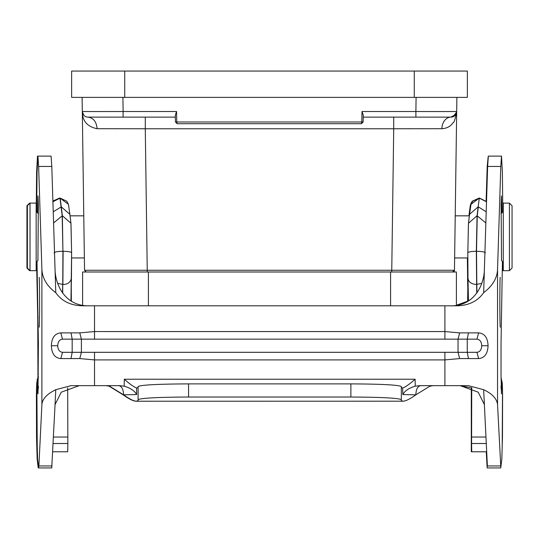 <?xml version="1.0" encoding="UTF-8"?>
<svg xmlns="http://www.w3.org/2000/svg" width="539" height="539" viewBox="0 0 539 539"><rect width="100%" height="100%" fill="white"/><g stroke="black" fill="none" stroke-linecap="round" stroke-linejoin="round"><path stroke-width="0.81" d="M122.912 97.384L123.108 111.519L94.608 111.56L82.319 111.506L82.117 97.384L84.535 270.261L454.465 270.261L452.713 271.993L446.272 271.993L452.713 271.993L454.465 270.261L452.49 271.993M396.05 271.993L142.087 271.993M87.17 271.993L86.51 271.993M137.054 271.993L401.946 271.993M456.883 97.384L456.681 111.506L444.392 111.56L415.892 111.519L416.088 97.384L452.888 97.384M363.219 117.125L442.465 117.125M456.216 113.689L456.681 111.506A5.7 5.7 0 0 1 450.981 117.125L455.853 114.383M83.727 115.184L82.319 111.506C82.332 120.972 87.264 126.705 97.114 128.713L145.281 128.767L147.262 271.993L391.738 271.993L393.719 128.767L441.886 128.713C446.885 128.41 450.617 126.382 453.09 122.649C454.006 122.946 455.206 119.227 456.681 111.506L454.465 270.261L453.946 271.488L454.465 270.261L452.713 271.993L453.946 271.488A1.752 1.752 0 0 0 454.465 270.261A1.752 1.752 0 0 1 452.982 271.973M175.431 122.003L175.31 115.144L176.563 111.519L176.745 121.982L177.183 123.707L175.431 121.982L363.138 121.982L363.252 115.144L362.006 111.519L415.892 111.519L415.892 117.125L438.807 117.125M176.563 111.519L123.108 111.519L123.108 117.125L88.019 117.125L175.343 117.125M362.006 111.519L361.817 121.982L361.379 123.707L363.138 122.009M175.431 121.982L177.183 123.707L361.379 123.707L363.138 121.982M82.332 111.896L82.319 111.506A5.7 5.7 0 0 0 88.019 117.125C93.415 117.839 96.447 121.706 97.114 128.713M456.668 111.903L453.265 116.646M82.117 97.384L82.319 111.506L83.444 114.834M83.66 115.097L84.583 115.979M86.287 271.993L84.535 270.261L86.287 271.993M451.83 271.993L453.946 271.488A1.752 1.752 0 0 1 453.144 271.939M441.886 128.713A11.845 9.096 -90 0 1 450.981 117.125L429.852 117.125M82.602 271.993L82.602 305.249L82.602 271.993L456.398 271.993L456.398 305.317L456.398 271.993M414.275 97.384L71.64 97.384L71.64 71.06L467.36 71.06L467.36 97.384L414.275 97.384L414.275 71.06M468.162 286.566L468.074 301.193M467.987 278.232L467.818 252.845L467.987 278.232C468.519 282.079 471.376 284.154 476.55 284.457L481.718 283.339M468.425 224.285L467.825 252.879C468.256 251.908 471.093 251.383 476.328 251.289L476.503 251.289C481.758 251.383 484.716 251.908 485.369 252.879M469.557 214.387L470.985 204.315L479.346 198.069L478.147 206.861L479.286 198.184L486.522 201.775M469.563 214.306L478.147 206.861L477.076 215.728L485.855 222.951M476.9 292.913L476.503 251.289L477.251 215.728L478.322 206.861L486.205 211.793M71.007 224.285L71.613 252.879L70.946 223.227L62.356 215.728L62.928 251.289C57.585 251.396 54.634 251.922 54.068 252.879M71.444 278.232C70.407 282.423 67.557 284.498 62.888 284.457L63.103 251.289C68.426 251.396 71.263 251.922 71.613 252.879L70.966 300.951M70.946 223.227L69.868 214.306L61.284 206.861L62.356 215.728L53.583 222.951M69.868 214.306L68.446 204.321L60.152 198.184L61.284 206.861L53.226 211.793M62.531 292.913L62.706 284.457L57.713 283.339M62.699 293.149L62.928 251.289L62.18 215.728L59.97 198.184L52.916 201.775M59.917 198.069L53.516 200.872L52.91 201.606M71.364 301.193L71.269 286.566M71.626 257.952L84.36 257.952M467.812 257.952L454.64 257.952M502.429 261.489L501.034 343.484L501.034 374.356L501.452 393.847L501.721 386.827C502.018 378.162 502.308 380.925 502.591 395.114L502.463 437.035L501.843 459.039L500.744 467.933M500.832 467.562L497.544 404.634L497.544 269.534L500.792 166.457L501.506 156.121L502.375 172.15L502.799 211.928M501.897 212.824L501.452 195.947L501.102 203.782L501.519 260.586L503.278 262.338M500.967 386.389L501.506 391.664M501.506 156.121L488.347 156.121L487.633 166.457L484.386 269.534C484.137 284.686 474.34 306.678 449.755 305.808M486.286 443.509L471.585 443.509L471.726 451.776L471.288 451.776L471.295 387.649M471.585 443.509L471.733 387.831M486.69 451.776L471.726 451.776M36.16 262.338L37.912 260.586L38.336 203.782L37.979 195.947L37.535 212.824M188.556 383.883C157.907 384.044 141.09 384.92 138.099 386.524L138.099 399.668C141.09 398.065 157.907 397.182 188.556 397.027L350.882 397.027C381.524 397.182 398.341 398.065 401.333 399.668L401.333 386.524C398.341 384.92 381.524 384.044 350.882 383.883L188.556 383.883L188.556 397.027M401.333 399.668L401.333 400.659L403.057 401.191L135.956 401.225L403.057 401.191C405.719 401.137 409.984 399.015 415.845 394.817C416.054 389.326 417.631 386.274 420.588 385.654M118.843 385.654C121.801 386.274 123.377 389.326 123.586 394.817C129.454 399.015 133.719 401.137 136.374 401.191L138.099 400.659L138.099 399.668M478.632 358.583L476.934 352.311C479.919 351.933 481.516 349.744 481.718 345.735C481.516 341.733 479.926 339.536 476.934 339.152L478.632 332.88C484.588 333.419 487.728 337.704 488.064 345.735C487.728 353.759 484.581 358.044 478.632 358.583L459.646 358.576L458.042 352.311L458.042 339.152L476.934 339.152M476.934 352.311L62.497 352.311L60.799 358.583C54.85 358.044 51.704 353.759 51.367 345.735C51.704 337.704 54.85 333.419 60.799 332.88L79.785 332.886L81.396 339.152L444.904 339.152L444.904 331.552L459.646 332.886L458.042 339.152L444.904 339.152M401.333 387.514L402.633 387.979L402.815 394.568L415.845 394.817L429.812 386.234L432.985 385.654M459.646 358.576L444.904 359.911L444.904 385.654L419.881 385.654L415.225 386.167L415.124 379.227C409.532 384.179 405.389 387.096 402.694 387.992L402.633 387.979M106.015 385.654L109.619 386.234L123.586 394.817L136.623 394.568L136.589 388.006M136.798 387.979L138.099 387.514M459.646 332.886L478.632 332.88M484.386 404.634L478.208 392.197L460.205 385.654L468.438 385.654L483.651 389.71L487.397 466.248M136.738 387.992C134.049 387.096 129.899 384.179 124.307 379.227L124.206 386.167C130.553 388.08 134.696 390.883 136.623 394.568M402.815 394.568C404.735 390.883 408.879 388.08 415.225 386.167M60.799 332.88L62.497 339.152L81.396 339.152L81.396 352.311L79.785 358.576L60.799 358.583M124.206 386.167L119.55 385.654L94.527 385.654L94.527 359.911L79.785 358.576M444.904 385.654L468.438 385.654M109.619 386.234L106.453 385.654M483.651 389.71C492.296 393.793 496.924 398.766 497.544 404.634M484.386 269.534L483.651 292.67C492.484 286.02 497.113 278.313 497.544 269.534M483.651 292.67C477.621 301.281 468.532 305.66 456.378 305.808L444.904 305.808L444.904 331.552L94.527 331.552L94.527 339.152M62.497 339.152C59.506 339.536 57.916 341.733 57.713 345.735C57.922 349.744 59.512 351.933 62.497 352.311M79.785 332.886L94.527 331.552L94.527 305.808L444.904 305.808M94.527 305.808L83.06 305.808C70.905 305.66 61.81 301.281 55.78 292.67C47.142 286.337 42.514 278.623 41.894 269.534L41.894 404.634C42.318 398.975 46.947 393.996 55.78 389.697L71 385.654L79.226 385.654L61.224 392.197L55.052 404.634L51.757 467.562M71 385.654L94.527 385.654M89.676 305.808C65.091 306.684 55.295 284.686 55.052 269.534L55.78 292.67M55.78 389.697L55.052 404.634M51.852 467.94L38.693 467.94M36.639 211.928L37.056 172.15L37.925 156.121L51.084 156.121L51.798 166.457L55.052 269.534M67.698 387.831L67.847 443.509L53.152 443.509M52.748 451.776L67.712 451.776L67.847 443.509M41.894 404.634L38.896 465.952L38.599 467.562L37.589 459.039L36.969 437.035L36.841 395.114L37.717 386.827L37.993 393.847L38.397 343.484L37.002 261.489M37.245 447.397L37.238 447.053M37.925 156.121L38.64 166.457L41.894 269.534M38.693 467.933L38.599 467.562L38.256 467.933M37.905 391.664L38.464 386.389M29.584 270.672L26.95 268.045L26.95 205.743L29.584 203.109L30.016 203.109L30.016 270.672L36.16 270.672L36.16 203.109L30.016 203.109L27.381 205.743L27.381 268.045L29.584 270.241M512.05 236.891L512.05 205.743L509.416 203.109L509.416 270.672L512.05 268.045L512.05 236.891M502.84 211.881L502.84 203.109L503.278 203.109L503.278 270.672L509.416 270.672M469.065 215.836L470.19 206.996L470.325 208.499M467.636 301.449L467.946 276.143M467.731 286.297L467.562 278.104L467.94 276.372M470.399 207.939L470.554 204.321L472.218 201.209L479.097 198.076M470.19 206.821L469.119 214.387L470.257 205.682M467.562 278.104L467.562 278.602M471.612 387.784L471.288 451.776M37.279 386.827C36.982 378.162 36.692 380.925 36.409 395.114L36.537 437.035L36.8 447.215L37.279 448.563M36.814 447.383L37.157 459.039L38.168 467.562M37.494 156.121L36.625 172.002L36.201 211.49M36.578 261.914L37.737 317.087L37.959 377.482M37.157 459.039L37.589 459.039M109.188 386.234L123.155 394.817C129.016 399.015 133.281 401.137 135.943 401.191M471.302 387.831L459.774 385.654M456.398 305.249L467.636 301.193M488.132 156.99L487.202 166.457L486.111 201.087M486.252 451.776L487.148 467.94L500.307 467.94M29.584 203.109L29.584 203.547M502.84 261.907L502.84 270.672L503.278 270.672M393.719 117.125L393.719 128.767L145.281 128.767L145.281 117.125M390.586 271.993L390.586 305.808M148.414 271.993L148.414 305.808M124.725 97.384L124.725 71.06M476.732 293.149L476.328 251.289L477.076 215.728L468.485 223.247L469.55 214.387M467.993 278.42L468.465 300.951L468 278.602M71.438 278.602L70.959 300.951M502.449 437.587L502.463 437.035M487.633 166.457L500.792 166.457M471.76 437.035L485.969 437.035M350.882 397.027L350.882 383.883M468.438 332.886L467.259 339.152L467.259 352.311L468.438 358.576M488.064 345.735L481.718 345.735M444.904 352.311L444.904 359.911L94.527 359.911L94.527 352.311M415.124 379.227L124.307 379.227M71 358.576L72.172 352.311L72.172 339.152L71 332.886M57.713 345.735L51.367 345.735M67.671 437.035L53.469 437.035M36.969 437.035L36.982 437.587M51.798 166.457L38.64 166.457M52.054 465.952L38.896 465.952M487.377 465.952L500.536 465.952M470.19 206.996L470.392 208M469.058 215.432L469.011 215.836M467.556 278.232L467.731 286.452M468.014 279.391L467.731 301.395M52.889 201.087L59.458 198.082M37.036 439.649L36.537 437.035M37.737 317.087L38.168 317.087M37.966 374.356L38.397 374.356M38.397 343.484L37.966 343.484M147.262 271.993L142.512 271.993M446.272 271.993L452.713 271.993M470.985 204.315L472.656 201.209L479.346 198.069M467.818 252.845L468.485 223.227M486.522 201.606L479.521 198.069M71.444 278.42L71.613 252.845M68.446 204.321L66.782 201.209L60.092 198.069M70.057 215.836L83.774 215.836M469.381 215.836L455.226 215.836M501.041 377.482L502.274 383.391L502.516 390.809L502.2 447.215M501 213.72L503.278 211.45M38.431 213.72L36.16 211.45M37.231 447.215L36.915 390.788L37.157 383.377L38.397 377.482M39.239 326.924L39.199 327.2C39.603 326.627 39.812 285.926 39.199 277.396L39.239 277.673M500.744 467.94L487.579 467.94M500.192 277.673L500.232 277.396C499.828 277.969 499.619 318.67 500.232 327.2L500.192 326.924M503.278 203.109L509.416 203.109M469.119 214.387L468.943 215.836M467.731 286.566L467.374 257.952M502.422 261.914L502.84 262.338M38.397 376.687L37.191 379.604L36.484 390.809L36.8 447.215M38.256 467.94L51.421 467.94"/></g></svg>
